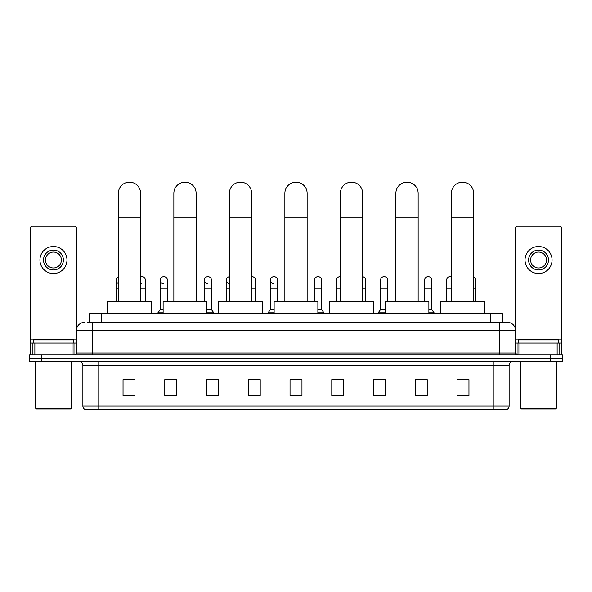 <?xml version="1.0" encoding="UTF-8"?>
<svg xmlns="http://www.w3.org/2000/svg" width="592" height="592" viewBox="0 0 592 592"><rect width="100%" height="100%" fill="white"/><g stroke="black" fill="none" stroke-linecap="round" stroke-linejoin="round"><path stroke-width="0.89" d="M89.644 322.359L89.644 313.612L502.356 313.612L502.356 322.359M87.438 322.359L504.747 322.359M87.253 322.359L92.426 322.359L92.426 330.314L76.516 330.314L76.516 352.98A1.991 1.991 0 0 1 74.533 354.963M84.471 322.359A7.955 7.955 0 0 0 76.516 330.314L76.516 228.127A1.991 1.991 0 0 0 74.533 226.137L32.382 226.137A1.991 1.991 0 0 0 30.392 228.127L30.392 343.034L34.869 343.034L34.869 354.963M507.529 322.359A7.955 7.955 0 0 1 515.484 330.314L499.574 330.314L499.574 322.359L507.411 322.359M557.131 354.963L557.131 343.034L561.608 343.034L561.608 354.963L561.608 228.127A1.991 1.991 0 0 0 559.618 226.137L517.467 226.137A1.991 1.991 0 0 0 515.484 228.127L515.484 352.98L517.467 354.963M41.529 354.963L29.6 354.963L29.6 358.145L41.529 358.145L29.6 358.145L29.6 361.327L41.529 361.327L41.529 358.145L550.471 358.145L41.529 358.145L41.529 354.963L550.471 354.963L550.471 358.145L562.4 358.145L550.471 358.145L550.471 361.327L41.529 361.327M562.4 354.963L562.4 358.145L562.4 354.963L550.471 354.963M509.12 406.016C509.009 407.925 508.054 409.198 506.256 409.834L493.217 409.834L493.217 406.016L509.12 406.016L509.12 365.301A3.974 3.974 0 0 1 513.094 361.327M493.217 409.834L85.744 409.834A3.974 3.974 0 0 1 82.88 406.016L82.88 365.301C82.643 362.889 81.319 361.564 78.906 361.327M468.96 395.56L468.96 379.657L457.031 379.657L457.031 395.56L468.96 395.56M427.209 395.56L427.209 379.657L415.281 379.657L415.281 395.56L427.209 395.56M385.466 395.56L385.466 379.657L373.537 379.657L373.537 395.56L385.466 395.56M343.715 395.56L343.715 379.657L331.786 379.657L331.786 395.56L343.715 395.56M134.969 395.56L134.969 379.657L123.04 379.657L123.04 395.56L134.969 395.56M176.719 395.56L176.719 379.657L164.791 379.657L164.791 395.56L176.719 395.56M218.463 395.56L218.463 379.657L206.534 379.657L206.534 395.56L218.463 395.56M260.214 395.56L260.214 379.657L248.285 379.657L248.285 395.56L260.214 395.56M301.964 395.56L301.964 379.657L290.036 379.657L290.036 395.56L301.964 395.56M562.4 361.327L562.4 358.145L562.4 361.327L550.471 361.327M380.138 379.738L385.466 379.738M424.19 379.738L421.326 379.738M248.285 379.738L255.922 379.738M206.534 379.738L211.862 379.738M170.674 379.738L167.81 379.738M336.078 379.738L343.715 379.738M301.964 379.738L290.036 379.738M176.719 379.738L164.791 379.738M134.969 379.738L123.04 379.738M427.209 379.738L415.281 379.738M468.96 379.738L457.031 379.738M72.046 354.963L72.046 343.034L34.869 343.034M72.046 343.034L76.516 343.034M30.392 354.963L30.392 343.034M53.458 250.076A9.938 9.938 0 0 0 43.519 260.014A9.938 9.938 0 0 0 53.458 269.959A9.938 9.938 0 0 0 63.396 260.014A9.938 9.938 0 0 0 53.458 250.076M53.458 252.066A7.955 7.955 0 0 0 45.503 260.014A7.955 7.955 0 0 0 53.458 267.969A7.955 7.955 0 0 0 61.413 260.014A7.955 7.955 0 0 0 53.458 252.066M53.458 273.534A13.52 13.52 0 0 0 66.977 260.014A13.52 13.52 0 0 0 53.458 246.494A13.52 13.52 0 0 0 39.938 260.014A13.52 13.52 0 0 0 53.458 273.534M70.552 409.042L36.356 409.042L35.564 408.243L71.351 408.243L70.552 409.042M35.564 361.327L35.564 408.243M71.351 361.327L71.351 408.243M73.334 343.034L73.334 339.86L33.574 339.86L33.574 343.034M118.348 301.683L118.348 193.295A11.13 11.13 0 0 1 129.478 182.166A11.13 11.13 0 0 1 140.615 193.295A11.13 11.13 0 0 0 129.478 182.166M140.615 301.683L140.615 193.295M151.352 313.612L151.352 301.683L107.611 301.683L107.611 313.612M173.856 301.683L173.856 193.295A11.13 11.13 0 0 1 184.985 182.166A11.13 11.13 0 0 1 196.122 193.295A11.13 11.13 0 0 0 184.985 182.166M196.122 301.683L196.122 193.295M206.852 313.612L206.852 301.683L163.118 301.683L163.118 313.612M229.363 301.683L229.363 193.295A11.13 11.13 0 0 1 240.493 182.166A11.13 11.13 0 0 1 251.63 193.295A11.13 11.13 0 0 0 240.493 182.166M251.63 301.683L251.63 193.295M262.36 313.612L262.36 301.683L218.626 301.683L218.626 313.612M284.87 301.683L284.87 193.295A11.13 11.13 0 0 1 296 182.166A11.13 11.13 0 0 1 307.13 193.295A11.13 11.13 0 0 0 296 182.166M307.13 301.683L307.13 193.295M317.867 313.612L317.867 301.683L274.133 301.683L274.133 313.612M340.37 301.683L340.37 193.295A11.13 11.13 0 0 1 351.507 182.166A11.13 11.13 0 0 1 362.637 193.295A11.13 11.13 0 0 0 351.507 182.166M362.637 301.683L362.637 193.295M373.374 313.612L373.374 301.683L329.64 301.683L329.64 313.612M395.878 301.683L395.878 193.295A11.13 11.13 0 0 1 407.015 182.166A11.13 11.13 0 0 1 418.144 193.295A11.13 11.13 0 0 0 407.015 182.166M418.144 301.683L418.144 193.295M428.882 313.612L428.882 301.683L385.148 301.683L385.148 313.612M451.385 301.683L451.385 193.295A11.13 11.13 0 0 1 462.522 182.166A11.13 11.13 0 0 1 473.652 193.295A11.13 11.13 0 0 0 462.522 182.166M473.652 301.683L473.652 193.295M484.389 313.612L484.389 301.683L440.648 301.683L440.648 313.612M118.348 283.494A3.582 3.582 0 0 1 118.348 276.938M116.202 301.683L116.202 280.216M141.584 283.783A3.582 3.582 0 0 1 140.615 283.59M140.615 276.841A3.582 3.582 0 0 1 145.388 280.216L145.388 288.163L140.615 288.163M145.388 301.683L145.388 288.163M163.607 283.783A3.582 3.582 0 0 1 160.254 280.216A3.582 3.582 0 0 1 164.058 276.642A3.582 3.582 0 0 1 167.41 280.216L167.41 288.163L160.254 288.163L160.254 280.216M163.118 309.638L160.254 309.638L160.254 288.163M167.41 301.683L167.41 288.163M160.254 309.638L157.872 312.82L157.872 313.612M163.118 312.82L157.872 312.82M207.666 283.783A3.582 3.582 0 0 1 204.314 280.216A3.582 3.582 0 0 1 208.11 276.642A3.582 3.582 0 0 1 211.47 280.216L211.47 288.163L204.314 288.163L204.314 280.216M211.47 288.163L211.47 309.638L206.852 309.638M204.314 301.683L204.314 288.163M211.47 309.638L213.853 312.82L206.852 312.82M213.853 312.82L213.853 313.612M229.363 283.753A3.582 3.582 0 0 1 229.363 276.679M226.336 301.683L226.336 280.216M251.63 276.649A3.582 3.582 0 0 1 255.522 280.216L255.522 288.163L251.63 288.163M255.522 301.683L255.522 288.163M273.748 283.783A3.582 3.582 0 0 1 270.396 280.216A3.582 3.582 0 0 1 274.2 276.642A3.582 3.582 0 0 1 277.552 280.216L277.552 288.163L270.396 288.163L270.396 280.216M274.133 309.638L270.396 309.638L270.396 288.163M277.552 301.683L277.552 288.163M270.396 309.638L268.006 312.82L268.006 313.612M274.133 312.82L268.006 312.82M314.448 280.216A3.582 3.582 0 0 1 318.252 276.642A3.582 3.582 0 0 1 321.604 280.216L321.604 288.163L314.448 288.163L314.448 280.216M321.604 288.163L321.604 309.638L317.867 309.638M314.448 301.683L314.448 288.163M321.604 309.638L323.994 312.82L317.867 312.82M323.994 312.82L323.994 313.612M336.478 301.683L336.478 280.216A3.582 3.582 0 0 1 340.37 276.649M365.664 301.683L365.664 288.163L362.637 288.163M362.637 276.679A3.582 3.582 0 0 1 365.664 280.216L365.664 288.163M380.53 280.216A3.582 3.582 0 0 1 384.334 276.642A3.582 3.582 0 0 1 387.686 280.216L387.686 288.163L380.53 288.163L380.53 280.216M385.148 309.638L380.53 309.638L380.53 288.163M387.686 301.683L387.686 288.163M380.53 309.638L378.147 312.82L378.147 313.612M385.148 312.82L378.147 312.82M424.59 280.216A3.582 3.582 0 0 1 428.393 276.642A3.582 3.582 0 0 1 431.746 280.216L431.746 288.163L424.59 288.163L424.59 280.216M431.746 288.163L431.746 309.638L428.882 309.638M424.59 301.683L424.59 288.163M431.746 309.638L434.128 312.82L428.882 312.82M434.128 312.82L434.128 313.612M446.612 301.683L446.612 280.216A3.582 3.582 0 0 1 451.385 276.841M475.798 301.683L475.798 288.163L473.652 288.163M473.652 276.938A3.582 3.582 0 0 1 475.798 280.216L475.798 288.163M557.131 343.034L519.954 343.034L519.954 354.963M515.484 343.034L519.954 343.034M515.484 354.963L515.484 352.98L499.574 352.98L499.574 330.314L92.426 330.314L92.426 352.98L499.574 352.98L499.574 354.963M538.542 250.076A9.938 9.938 0 0 0 528.604 260.014A9.938 9.938 0 0 0 538.542 269.959A9.938 9.938 0 0 0 548.481 260.014A9.938 9.938 0 0 0 538.542 250.076M538.542 252.066A7.955 7.955 0 0 0 530.587 260.014A7.955 7.955 0 0 0 538.542 267.969A7.955 7.955 0 0 0 546.497 260.014A7.955 7.955 0 0 0 538.542 252.066M538.542 273.534A13.52 13.52 0 0 0 552.062 260.014A13.52 13.52 0 0 0 538.542 246.494A13.52 13.52 0 0 0 525.023 260.014A13.52 13.52 0 0 0 538.542 273.534M555.644 409.042L521.448 409.042L520.649 408.243L556.436 408.243L555.644 409.042M520.649 361.327L520.649 408.243M556.436 361.327L556.436 408.243M558.426 343.034L558.426 339.86L518.666 339.86L518.666 343.034M101.572 322.359L101.572 313.612M490.428 322.359L490.428 313.612M92.426 354.963L92.426 352.98L76.516 352.98M493.217 361.327L493.217 365.301L82.88 365.301M509.12 365.301L493.217 365.301L493.217 406.016L98.783 406.016L98.783 409.834M82.88 406.016L98.783 406.016L98.783 361.327M301.964 395.012L290.036 395.012M260.214 395.012L248.285 395.012M218.463 395.012L206.534 395.012M176.719 395.012L164.791 395.012M134.969 395.012L123.04 395.012M343.715 395.012L331.786 395.012M385.466 395.012L373.537 395.012M427.209 395.012L415.281 395.012M468.96 395.012L457.031 395.012M76.516 339.061L30.392 339.061M76.486 353.32L76.486 343.034M74 343.034L74 354.963M30.429 343.034L30.429 354.963M32.908 354.963L32.908 343.034M118.348 217.153L140.615 217.153M173.856 217.153L196.122 217.153M229.363 217.153L251.63 217.153M284.87 217.153L307.13 217.153M340.37 217.153L362.637 217.153M395.878 217.153L418.144 217.153M451.385 217.153L473.652 217.153M118.348 288.163L116.202 288.163M229.363 288.163L226.336 288.163M340.37 288.163L336.478 288.163M451.385 288.163L446.612 288.163M561.608 339.061L515.484 339.061M561.571 354.963L561.571 343.034M559.092 343.034L559.092 354.963M515.514 343.034L515.514 353.32M518 354.963L518 343.034"/></g></svg>
